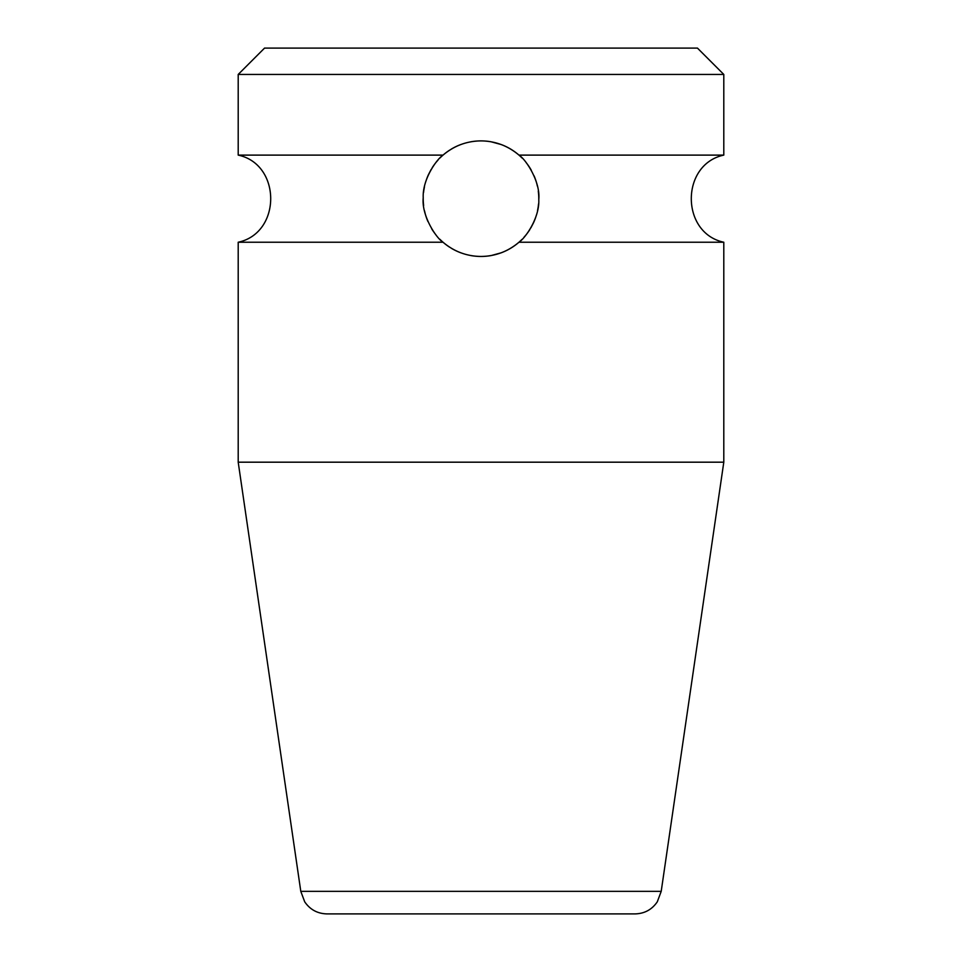 <?xml version="1.0" encoding="UTF-8"?>
<svg xmlns="http://www.w3.org/2000/svg" width="962" height="962" viewBox="0 0 962 962"><rect width="100%" height="100%" fill="white"/><g stroke="black" fill="none" stroke-linecap="round" stroke-linejoin="round"><path stroke-width="1.44" d="M723.797 74.447L238.203 74.447L264.55 48.1L697.45 48.1L723.797 74.447L723.797 155.11L518.963 155.11C525.805 159.223 540.608 181.734 538.78 199.531C539.73 217.749 525.384 238.131 518.963 242.232C507.924 251.563 495.262 256.301 481 256.457C466.738 256.301 454.088 251.563 443.037 242.232C436.183 238.131 421.344 215.5 423.22 197.727C422.318 179.497 436.64 159.223 443.037 155.11C454.076 145.791 466.726 141.053 481 140.897A57.78 57.78 0 0 0 470.947 141.775L470.827 141.799M438.083 159.993L436.195 162.181A57.78 57.78 0 0 0 432.191 167.749M431.168 169.42L428.487 174.567A57.78 57.78 0 0 0 425.649 182.083M424.495 186.58L423.881 189.923A57.78 57.78 0 0 0 423.545 192.544M424.507 210.786L425.168 213.564A57.78 57.78 0 0 0 427.886 221.416M470.839 255.555L470.959 255.579A57.78 57.78 0 0 0 491.053 255.579M460.75 144.553A57.78 57.78 0 0 0 451.346 149.074M449.603 150.168A57.78 57.78 0 0 0 440.007 157.948M423.22 197.727A57.78 57.78 0 0 0 423.629 205.531M431.637 228.715A57.78 57.78 0 0 0 435.846 234.74M439.887 239.273A57.78 57.78 0 0 0 449.579 247.174M451.346 248.268A57.78 57.78 0 0 0 460.75 252.79M522.113 158.069A57.78 57.78 0 0 0 501.238 144.553L491.041 141.775A57.78 57.78 0 0 0 481 140.897C495.262 141.041 507.912 145.779 518.963 155.11M238.203 74.447L238.203 155.11L443.037 155.11M518.963 242.232L723.797 242.232L723.797 462.181L238.203 462.181L238.203 242.232C281.529 232.996 281.541 164.346 238.203 155.11M443.037 242.232L238.203 242.232M512.421 150.18L510.654 149.074M491.233 255.543L501.25 252.79A57.78 57.78 0 0 0 521.993 239.394M510.654 248.268L512.397 247.186M523.929 237.349L525.817 235.149A57.78 57.78 0 0 0 529.834 229.569M530.868 227.862L533.537 222.727A57.78 57.78 0 0 0 536.375 215.187M537.517 210.666L538.131 207.335M538.78 199.531A57.78 57.78 0 0 0 538.359 191.727L538.287 191.113M537.421 186.231L536.808 183.706M531.301 170.25L530.339 168.59A57.78 57.78 0 0 0 526.13 162.59M538.131 207.347A57.78 57.78 0 0 0 538.54 203.908M536.808 183.718A57.78 57.78 0 0 0 534.09 175.866M300.793 891.353L661.207 891.353L657.286 901.827C651.947 909.607 644.564 913.623 635.136 913.9L326.864 913.9C317.436 913.623 310.053 909.607 304.714 901.827L300.793 891.353L238.203 462.181M723.797 242.232C680.459 232.996 680.471 164.346 723.797 155.11M661.207 891.353L723.797 462.181"/></g></svg>
